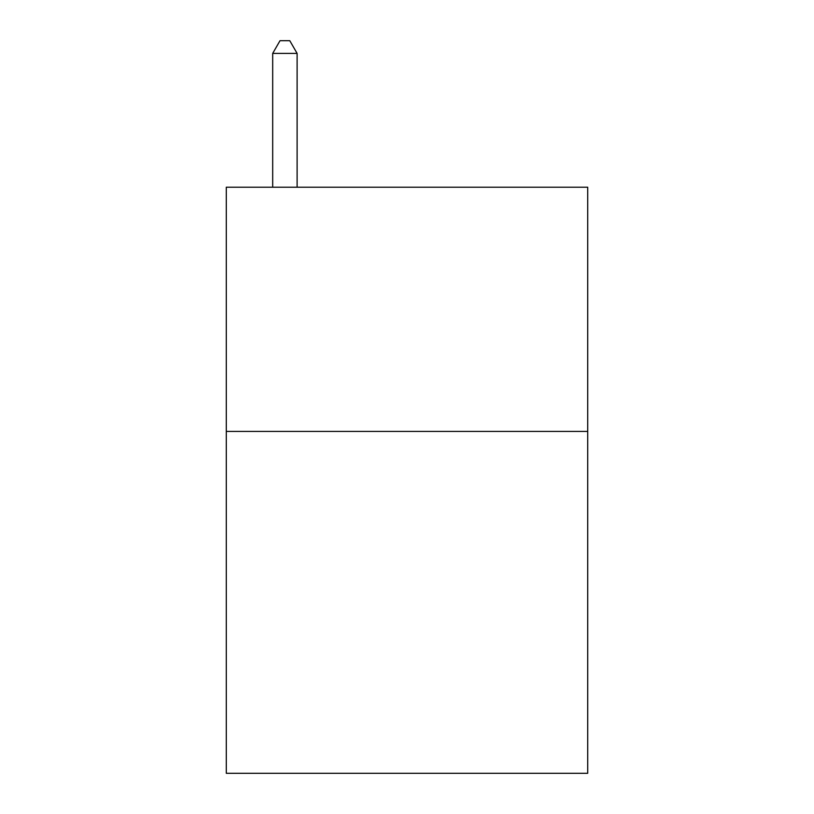 <?xml version="1.0" encoding="UTF-8"?>
<svg xmlns="http://www.w3.org/2000/svg" width="814" height="814" viewBox="0 0 814 814"><rect width="100%" height="100%" fill="white"/><g stroke="black" fill="none" stroke-linecap="round" stroke-linejoin="round"><path stroke-width="1.22" d="M587.708 431.42L587.708 773.3L226.292 773.3L226.292 187.22L587.708 187.22L587.708 431.42L226.292 431.42M297.11 187.22L297.11 53.398L272.69 53.398L272.69 187.22M272.69 53.398L280.016 40.7L289.784 40.7L297.11 53.398"/></g></svg>
